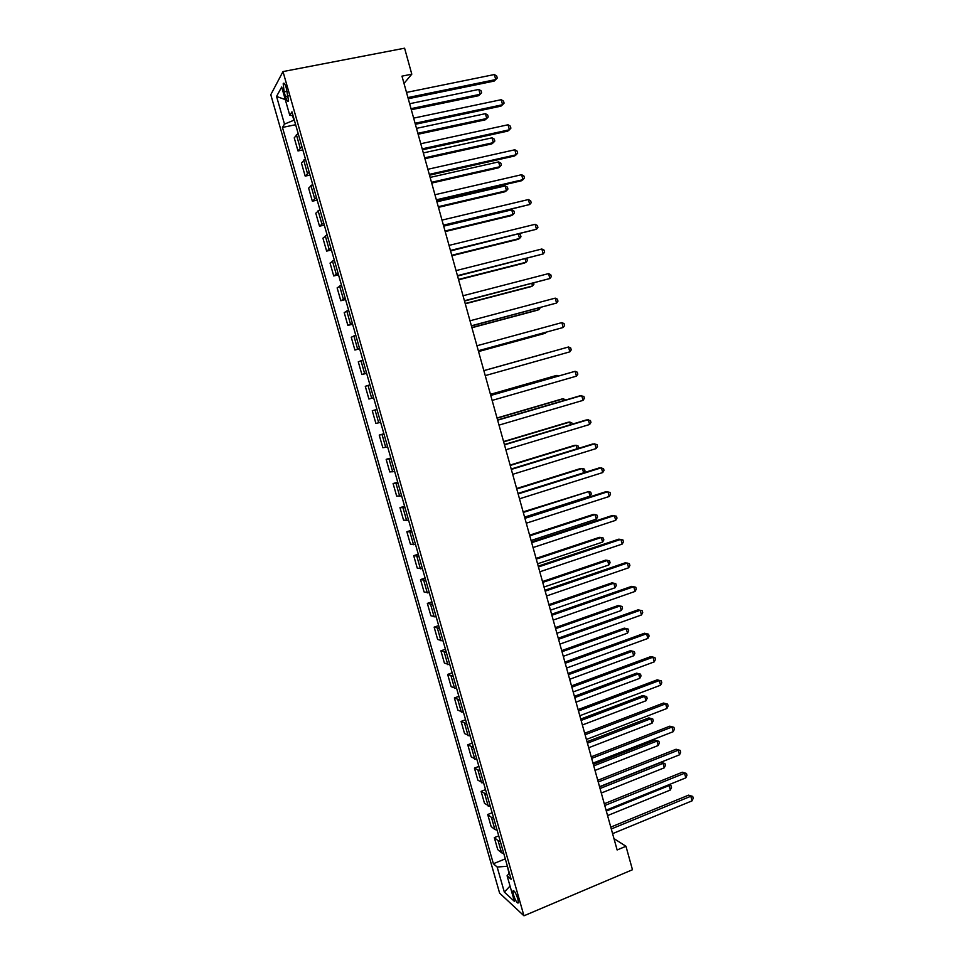 <?xml version="1.0" encoding="UTF-8"?>
<svg xmlns="http://www.w3.org/2000/svg" width="964" height="964" viewBox="0 0 964 964"><rect width="100%" height="100%" fill="white"/><g stroke="black" fill="none" stroke-linecap="round" stroke-linejoin="round"><path stroke-width="1.45" d="M517.849 898.858C515.704 892.664 514.077 890.025 512.956 890.941L513.523 894.929C515.644 901.099 517.27 903.726 518.415 902.834L517.849 898.858M270.788 94.701L499.617 893.122L523.958 915.8L282.994 71.577L270.788 94.701M404 83.422L411.797 74.18L401.976 76.144L617.129 849.971L625.961 846.271L613.972 838.608M284.127 91.881L285.452 96.52C286.814 100.798 287.85 102.22 288.561 100.81L286.296 88.001C284.934 83.735 283.898 82.302 283.199 83.723L284.127 91.881L287.224 91.279M292.562 115.644L293.875 120.235L284.488 124.103L282.464 127.429L493.387 863.72L505.293 858.864M284.488 124.103L276.56 96.436L281.693 87.025L289.79 115.367L293.056 115.692M509.378 873.167L507.088 875.746L511.125 879.276L291.959 111.824L289.79 115.367M507.088 875.746L514.414 901.352L504.329 892.086L497.159 867.034L493.387 863.72M625.961 846.271L632.468 869.733L523.958 915.8M411.797 74.18L404.591 48.2L282.994 71.577M507.365 866.118L509.028 873.553M282.464 127.429L295.635 124.718M298.105 133.345L294.237 137.84L297.997 150.95L302.841 149.926M503.75 853.465L501.557 852.791L497.737 849.609L494.315 837.62L498.725 835.848M497.087 830.137L494.906 829.534L491.146 826.546L487.712 814.52L492.134 812.773M490.411 806.748L484.531 803.41L481.084 791.348L485.519 789.624M483.711 783.274L477.891 780.201L474.433 768.103L478.891 766.404M476.987 759.74L471.239 756.921L467.769 744.786L472.24 743.124M470.239 736.122L464.564 733.58L461.081 721.409L465.564 719.759M463.479 712.444L457.864 710.155L454.381 697.948L458.876 696.321M456.695 688.682L451.152 686.669L447.658 674.426L452.164 672.824M449.887 664.847L444.416 663.099L440.909 650.821L445.428 649.242M443.054 640.94L437.656 639.469L434.137 627.142L438.68 625.6M436.21 616.96L430.884 615.755L427.341 603.392L431.896 601.873M429.342 592.896L424.076 591.968L420.533 579.581L425.112 578.075M422.449 568.76L417.255 568.121L413.701 555.686L418.292 554.204M415.532 544.552L410.423 544.19L406.856 531.718L411.447 530.26M408.603 520.271L403.555 520.186L399.976 507.667L404.591 506.245M401.639 495.906L396.674 496.099L393.083 483.554L397.71 482.157M394.662 471.468L389.769 471.95L386.166 459.358L390.806 457.984M387.661 446.959L382.841 447.718L379.226 435.089L383.889 433.74M380.635 422.365L375.888 423.413L372.273 410.748L376.948 409.423M368.923 399.036L373.598 397.722L368.923 399.036L365.284 386.323L369.923 384.841M366.525 372.948L361.922 374.574L366.621 373.297M361.922 374.574L358.283 361.825L362.838 360.042M359.439 348.125L354.909 350.04L359.62 348.787M354.909 350.04L351.257 337.255L355.74 335.183M352.318 323.217L347.871 325.422L352.607 324.205M347.871 325.422L344.208 312.601L348.619 310.227M345.184 298.225L340.81 300.744L345.558 299.539M340.81 300.744L337.135 287.875L341.473 285.199M338.027 273.161L333.737 275.969L338.497 274.8M333.737 275.969L330.049 263.064L334.291 260.099M330.845 248.013L326.627 251.122L331.411 249.989M326.627 251.122L322.928 238.18L327.109 234.903M323.639 222.792L319.506 226.203L324.302 225.094M319.506 226.203L315.794 213.213L319.891 209.646M316.421 197.487L312.36 201.199L317.168 200.114M312.36 201.199L308.637 188.161L312.649 184.293M309.167 172.098L305.19 176.111L310.01 175.062M305.19 176.111L301.443 163.037L305.383 158.855M301.889 146.624L297.997 150.95M376.972 409.543L372.273 410.748M384.009 434.174L379.226 435.089M391.023 458.731L386.166 459.358M398.012 483.217L393.083 483.554M404.988 507.618L399.976 507.667M411.929 531.935L406.856 531.718M418.858 556.192L413.701 555.686M425.763 580.364L420.533 579.581M432.643 604.452L427.341 603.392M439.5 628.48L434.137 627.142M446.332 652.423L440.909 650.821M453.152 676.294L447.658 674.426M459.949 700.093L454.381 697.948M466.721 723.819L461.081 721.409M473.481 747.474L467.769 744.786M480.217 771.043L474.433 768.103M486.928 794.553L481.084 791.348M493.616 817.978L491.447 817.412L487.712 814.52M500.292 841.343L498.099 840.704L494.315 837.62M497.159 867.034L506.956 866.287M285.284 99.605L276.56 96.436M504.329 892.086L510.04 886.061M408.254 98.726L494.122 81.097L495.737 79.578L407.929 97.569M494.363 74.541L496.701 76.023L497.255 78.036L495.737 79.578L494.363 74.541L406.507 92.424M411.315 109.715L478.638 95.701L480.132 94.291L478.807 89.435L409.64 103.726M411.013 108.655L480.132 94.291L481.626 92.773L481.096 90.845L478.807 89.435M415.363 124.296L500.943 106.148L502.581 104.727L415.074 123.259M501.208 99.702L503.533 101.136L504.088 103.136L502.581 104.727L501.208 99.702L413.652 118.126M422.449 149.794L507.739 131.116L509.402 129.791L422.196 148.854M508.04 124.778L510.354 126.164L510.896 128.164L509.402 129.791L508.04 124.778L420.774 143.744M429.522 175.195L514.523 155.999L516.198 154.77L429.293 174.376M514.836 149.781L517.138 151.119L517.68 153.107L516.198 154.77L514.836 149.781L427.871 169.278M418.135 134.237L485.229 119.825L486.748 118.5L485.434 113.668L416.496 128.369M417.858 133.285L486.748 118.5L488.23 116.957L487.7 115.017L485.434 113.668M424.931 158.686L491.809 143.877L493.351 142.648L492.038 137.828L423.329 152.927M424.69 157.831L493.351 142.648L494.821 141.057L494.291 139.129L492.038 137.828M431.703 183.064L498.376 167.857L499.93 166.712L498.617 161.904L430.137 177.412M431.486 182.304L499.93 166.712L501.388 165.085L500.858 163.169L498.617 161.904M436.559 200.524L521.271 180.822L522.982 179.678L436.367 199.813M521.62 174.701L523.91 175.99L524.452 177.978L522.982 179.678L521.62 174.701L434.945 194.74M438.451 207.356L504.907 191.764L506.498 190.703L505.184 185.919L436.921 201.825M438.271 206.694L506.498 190.703L507.932 189.052L507.413 187.137L505.184 185.919M443.585 225.781L529.742 204.501L443.416 225.166M528.393 199.548L530.658 200.789L531.188 202.765L529.742 204.501L528.393 199.548L442.006 220.105M450.574 250.941L536.478 229.251L450.441 250.447M535.128 224.311L537.382 225.504L537.912 227.48L536.478 229.251L535.128 224.311L449.031 245.398M457.551 276.029L543.19 253.93L457.442 275.644M541.852 249.001L544.082 250.146L544.624 252.11L543.19 253.93L541.852 249.001L456.044 270.607M464.503 301.045L549.89 278.524L464.419 300.756M548.552 273.607L550.769 274.716L551.3 276.668L549.89 278.524L548.552 273.607L463.033 295.743M471.432 325.965L556.565 303.045L471.384 325.784M555.228 298.141L557.433 299.202L557.963 301.154L556.565 303.045L555.228 298.141L469.998 320.783M445.187 231.577L511.426 215.599L513.041 214.623L511.727 209.851L443.681 226.154M445.031 231.011L513.041 214.623L514.463 212.936L513.945 211.032L511.727 209.851M451.899 255.725L517.933 239.361L519.56 238.482L518.391 234.228M451.779 255.267L519.56 238.482L520.97 236.746L520.452 234.842L518.981 234.083M458.599 279.801L524.416 263.052L526.055 262.256L525.139 258.906M458.503 279.427L526.055 262.256L527.465 260.497L526.754 258.509M465.275 303.793L530.875 286.682L532.538 285.959L531.875 283.512M465.202 303.527L532.538 285.959L533.936 284.163L533.634 283.055M471.926 327.724L537.322 310.227L539.009 309.601L538.575 308.034M471.878 327.555L539.009 309.601L540.334 307.576M478.349 350.824L563.217 327.483L478.325 350.739M561.879 322.603L564.073 323.615L564.603 325.555L563.217 327.483L561.879 322.603L476.939 345.751M478.554 351.571L543.744 333.701L545.443 333.158L545.263 332.484M478.53 351.498L545.443 333.158L546.106 332.255M569.845 351.848L571.218 349.896L570.688 347.944L568.519 346.992L483.856 370.646L568.519 346.992L569.845 351.848L485.241 375.611M548.865 352.438L483.844 370.61L548.865 352.438M490.76 395.457L575.134 371.297L576.46 376.141L492.134 400.409M490.724 395.348L575.134 371.297L577.291 372.212L577.822 374.14L576.46 376.141M557.24 376.309L556.999 375.394L555.252 375.791L490.447 394.324M558.397 375.972L556.999 375.394L490.471 394.433M497.629 420.196L581.738 395.529L583.051 400.361L499.003 425.124M497.569 419.979L579.834 395.855L583.871 396.397L584.401 398.325L583.051 400.361M563.868 400.542L563.386 398.759L561.626 399.072L497.014 417.978M565.603 400.036L563.386 398.759L497.075 418.171M504.485 444.85L588.305 419.677L589.619 424.497L505.859 449.766M504.401 444.537L586.389 419.93L590.438 420.509L590.956 422.437L589.619 424.497M570.483 424.702L569.76 422.063L567.977 422.292L503.57 441.56M572.206 424.184L571.833 422.847L569.76 422.063L503.654 441.849M511.318 469.42L594.86 443.765L596.174 448.573L512.679 474.324M511.209 469.01L592.932 443.922L596.969 444.537L597.499 446.465L596.174 448.573M577.062 448.79L576.111 445.284L574.303 445.428L510.113 465.07M578.364 448.393L578.171 446.043L576.111 445.284L510.221 465.455M518.126 493.917L601.403 467.769L602.705 472.565L519.488 498.81M517.993 493.411L599.439 467.841L603.5 468.504L604.018 470.42L602.705 472.565M524.922 518.343L607.91 491.7L609.212 496.484L526.272 523.211M524.753 517.728L605.934 491.688L609.995 492.399L610.513 494.303L609.212 496.484M531.694 542.684L614.405 515.559L615.707 520.319L533.044 547.552M531.489 541.973L612.405 515.463L616.478 516.21L616.996 518.114L615.707 520.319M538.442 566.952L620.888 539.346L622.178 544.094L539.78 571.797M538.213 566.145L618.864 539.153L622.937 539.948L623.455 541.852L622.178 544.094M545.166 591.149L627.335 563.06L628.624 567.796L546.504 595.981M544.913 590.245L625.299 562.783L629.371 563.627L629.89 565.519L628.624 567.796M551.866 615.261L633.77 586.702L635.059 591.426L553.203 620.081M551.589 614.261L631.709 586.341L635.794 587.221L636.312 589.1L635.059 591.426M558.554 639.301L640.192 610.272L641.47 614.972L559.891 644.109M558.252 638.204L638.108 609.826L642.193 610.742L642.711 612.622L641.47 614.972M565.217 663.268L646.579 633.77L647.856 638.457L566.543 668.052M564.88 662.075L644.482 633.24L648.579 634.204L649.085 636.071L647.856 638.457M644.482 633.24L648.579 634.204M571.857 687.163L652.965 657.195L654.231 661.87L573.182 691.935M571.495 685.874L650.845 656.58L654.942 657.581L655.448 659.448L654.231 661.87M650.845 656.58L654.942 657.581M578.484 710.986L659.316 680.548L660.581 685.211L579.798 715.734M578.099 709.588L657.183 679.849L661.28 680.897L661.786 682.753L660.581 685.211M657.183 679.849L661.28 680.897M585.088 734.725L665.654 703.828L666.919 708.48L586.401 739.46M584.666 733.243L663.497 703.045L667.606 704.13L668.112 705.985L666.919 708.48M663.497 703.045L667.606 704.13M591.667 758.391L671.968 727.037L673.234 731.676L592.981 763.114M591.221 756.824L669.799 726.181L673.908 727.302L674.414 729.158L673.234 731.676M669.799 726.181L673.908 727.302M598.222 781.997L678.27 750.185L679.536 754.8L599.536 786.696M597.764 780.322L676.077 749.245L680.198 750.402L680.692 752.245L679.536 754.8M676.077 749.245L680.198 750.402M604.765 805.518L684.548 773.249L685.802 777.864L606.067 810.206M604.271 803.759L682.331 772.224L686.464 773.441L686.958 775.273L685.802 777.864M682.331 772.224L686.464 773.441M611.284 828.968L690.814 796.252L692.068 800.843L612.586 833.643M610.766 827.112L688.573 795.155L692.706 796.397L693.212 798.228L692.068 800.843M688.573 795.155L692.706 796.397M583.63 472.806L582.437 468.444L580.617 468.504L516.632 488.507M583.931 472.709L585.003 470.998L584.497 469.155L582.437 468.444L516.752 488.977M524.585 517.126L590.016 496.147L588.751 491.532L523.127 511.872M590.016 496.147L591.293 494.038L590.787 492.206L588.751 491.532L523.283 512.438M531.08 540.503L596.306 519.15L595.053 514.559L593.185 514.463L529.598 535.177M596.306 519.15L597.572 517.017L597.077 515.186L595.053 514.559L529.778 535.827M537.563 563.807L602.572 542.093L601.319 537.502L599.439 537.334L536.056 558.397M602.572 542.093L603.838 539.924L603.331 538.093L601.319 537.502L536.261 559.144M544.021 587.04L608.826 564.964L607.585 560.397L605.681 560.132L542.503 581.557M608.826 564.964L610.079 562.759L609.585 560.94L607.585 560.397L542.732 582.401M550.456 610.2L615.068 587.763L613.815 583.208L611.899 582.871L548.914 604.645M615.068 587.763L616.297 585.534L615.803 583.714L613.815 583.208L549.179 605.573M556.879 633.3L621.286 610.501L620.045 605.958L618.105 605.549L555.312 627.66M621.286 610.501L622.503 608.236L622.009 606.428L620.045 605.958L555.601 628.685M563.289 656.315L627.48 633.167L626.239 628.636L624.286 628.154L561.699 650.616M624.286 628.154L628.203 629.07L626.239 628.636L562 651.724M628.203 629.07L628.697 630.878L627.48 633.167M569.664 679.283L633.661 655.773L632.432 651.254L630.456 650.688L568.061 673.499M630.456 650.688L634.372 651.64L632.432 651.254L568.386 674.692M634.372 651.64L634.866 653.447L633.661 655.773M576.026 702.166L639.819 678.307L638.59 673.812L636.601 673.161L574.399 696.309M636.601 673.161L640.518 674.161L638.59 673.812L574.761 697.599M640.518 674.161L641.012 675.957L639.819 678.307M582.377 724.988L645.964 700.78L644.735 696.285L642.723 695.562L580.726 719.06M642.723 695.562L646.663 696.598L644.735 696.285L581.111 720.421M646.663 696.598L647.145 698.394L645.964 700.78M588.703 747.739L652.098 723.181L650.869 718.71L648.844 717.903L587.028 741.738M648.844 717.903L652.773 718.975L650.869 718.71L587.438 743.196M652.773 718.975L653.267 720.771L652.098 723.181M595.005 770.417L658.207 745.521L656.978 741.063L654.93 740.183L593.318 764.344M654.93 740.183L658.87 741.292L656.978 741.063L593.752 765.886M658.87 741.292L659.364 743.075L658.207 745.521M601.295 793.035L664.292 767.802L663.075 763.343L661.015 762.391L599.584 786.889M661.015 762.391L664.955 763.536L663.075 763.343L600.042 788.516M664.955 763.536L665.437 765.32L664.292 767.802M607.561 815.592L670.366 790.01L669.149 785.564L606.308 811.086M668.474 784.889L671.016 785.72L671.498 787.492L670.366 790.01M671.016 785.72L668.088 785.045M300.141 147.866L296.37 134.623M307.408 173.267L303.636 160.06M314.638 198.584L310.878 185.425M321.843 223.817L318.096 210.706M329.037 248.965L325.302 235.903M336.195 274.041L332.472 261.015M343.341 299.045L339.629 286.055M350.462 323.964L346.763 311.011M357.56 348.799L353.872 335.894M364.633 373.55L360.958 360.693M371.682 398.24L368.019 385.407M378.707 422.834L375.056 410.049M385.721 447.368L382.081 434.619M392.697 471.818L389.07 459.105M399.662 496.183L396.047 483.518M406.603 520.476L403 507.859M413.532 544.696L409.929 532.116M420.425 568.844L416.846 556.3M427.305 592.908L423.726 580.4M434.162 616.9L430.595 604.44M440.994 640.819L437.439 628.395M447.802 664.666L444.259 652.279M454.598 688.441L451.068 676.089M461.37 712.131L457.852 699.828M468.118 735.761L464.612 723.482M474.842 759.307L471.348 747.076M481.554 782.792L478.072 770.585M488.242 806.193L484.759 794.035M494.906 829.534L491.447 817.412M501.557 852.791L498.099 840.704M288.381 95.942L285.452 96.52M513.728 890.616L512.956 890.941M284.344 83.494L283.199 83.723"/></g></svg>
